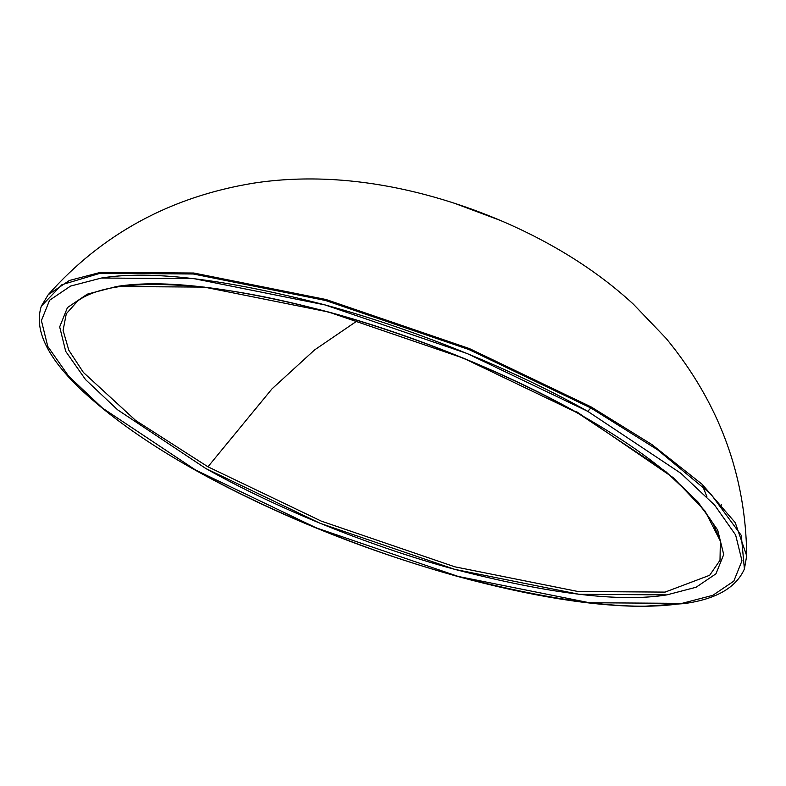 <?xml version="1.0" encoding="UTF-8"?>
<svg xmlns="http://www.w3.org/2000/svg" width="786" height="786" viewBox="0 0 786 786"><rect width="100%" height="100%" fill="white"/><g stroke="black" fill="none" stroke-linecap="round" stroke-linejoin="round"><path stroke-width="1.18" d="M587.79 411.363C520.342 373.124 420.824 330.886 325.08 304.929C225.002 278.951 150.44 269.991 101.394 278.038L70.553 286.084L49.587 300.252L41.403 320.609L47.759 346.43L68.706 376.248L102.504 408.101L195.596 470.038C263.045 508.277 362.562 550.514 458.307 576.472C558.384 602.449 632.946 611.41 682.002 603.363L712.833 595.307L733.8 581.149L741.984 560.791L735.627 534.971L714.68 505.152L680.882 473.3L587.79 411.363L680.882 473.3L714.68 505.152L735.627 534.971L741.984 560.791L733.8 581.149L712.833 595.307L682.002 603.363L589.431 602.744L458.307 576.472L316.227 527.858L195.596 470.038L102.504 408.101L68.706 376.248L47.759 346.43L41.403 320.609L49.587 300.252L70.553 286.084L101.394 278.038L193.955 278.657L325.08 304.929L467.159 353.543L587.79 411.363L590.807 407.944L469.046 349.583L325.62 300.507L193.268 273.99L99.832 273.361L61.878 284.728L41.334 306.127L61.878 284.728L99.832 273.361L193.268 273.99L325.62 300.507L469.046 349.583L590.807 407.944L587.79 411.363M577.563 412.886L665.801 471.6L697.83 501.792L717.687 530.059L723.71 554.533L715.948 573.819L696.082 587.25L666.852 594.884C620.36 602.508 549.689 594.01 454.839 569.388C364.085 544.786 269.755 504.75 205.824 468.515L117.595 409.801L85.556 379.609L65.7 351.342L59.677 326.868L67.439 307.581L87.305 294.151L116.534 286.517C163.026 278.892 233.697 287.391 328.558 312.013C419.311 336.614 513.631 376.641 577.563 412.886L463.229 358.092L328.558 312.013L204.272 287.106L116.534 286.517L87.305 294.151L67.439 307.581L59.677 326.868L65.7 351.342L85.556 379.609L117.595 409.801L205.824 468.515L320.157 523.309L454.839 569.388L579.115 594.295L666.852 594.884L696.082 587.25L715.948 573.819L723.71 554.533L717.687 530.059L697.83 501.792L665.801 471.6L577.563 412.886M48.251 294.662L69.384 280.474L100.382 272.388L193.769 273.017L326.062 299.525L469.399 348.571L591.101 406.902L651.889 444.562L702.163 484.314L735.254 522.67L746.7 555.8L735.254 522.67L702.163 484.314L651.889 444.562L591.101 406.902L469.399 348.571L326.062 299.525L193.769 273.017L100.382 272.388L69.384 280.474L48.251 294.662C102.131 233.982 170.434 196.834 253.161 183.217C278.853 179.218 305.744 178.029 333.824 179.65C377.368 182.303 422.013 191.676 467.778 207.769C499.071 218.862 528.32 232.175 555.525 247.718C584.676 264.391 610.614 283.196 633.339 304.133L666.214 338.491C719.062 402.854 745.894 475.294 746.7 555.8L744.401 568.995L741.306 535.413L710.858 494.06L657.784 449.926L590.807 407.944L657.784 449.926L710.858 494.06L741.306 535.413L744.401 568.995C736.158 587.643 716.125 599.178 684.292 603.599L642.879 606.35C592.369 606.193 530.501 596.201 457.275 576.354C382.546 555.417 312.14 528.831 246.057 496.605C174.816 461.922 119.236 425.727 79.317 387.999C46.62 356.363 33.955 329.069 41.334 306.127L48.251 294.662M357.601 320.58L314.557 349.947L271.956 388.903L207.946 466.796L321.317 521.138L454.858 566.824L578.093 591.524L665.084 592.104L709.679 575.273L720.015 560.261L720.359 541.092L720.015 560.261L709.679 575.273L665.084 592.104L578.093 591.524L454.858 566.824L321.317 521.138L207.946 466.796L271.956 388.903L314.557 349.947L357.601 320.58M77.785 300.841L66.289 313.781L63.077 330.395L68.795 350.192L83.404 372.456L135.664 420.471L207.946 466.796L135.664 420.471L83.404 372.456L68.795 350.192L63.077 330.395L66.289 313.781L77.785 300.841C98.083 286.242 137 281.417 194.535 286.369C233.304 289.985 276.957 298.307 325.473 311.344C414.035 335.082 508.709 374.205 577.022 412.807C646.053 451.596 691.503 488.666 713.364 524.007L720.359 541.092L717.49 529.656M591.101 406.902L590.807 407.944L591.101 406.902M576.541 411.648L673.366 477.76L705.091 511.126L720.359 541.092M721.509 504.258L721.224 505.27M706.968 496.919L702.684 486.102M454.17 203.161L500.387 220.444"/></g></svg>
